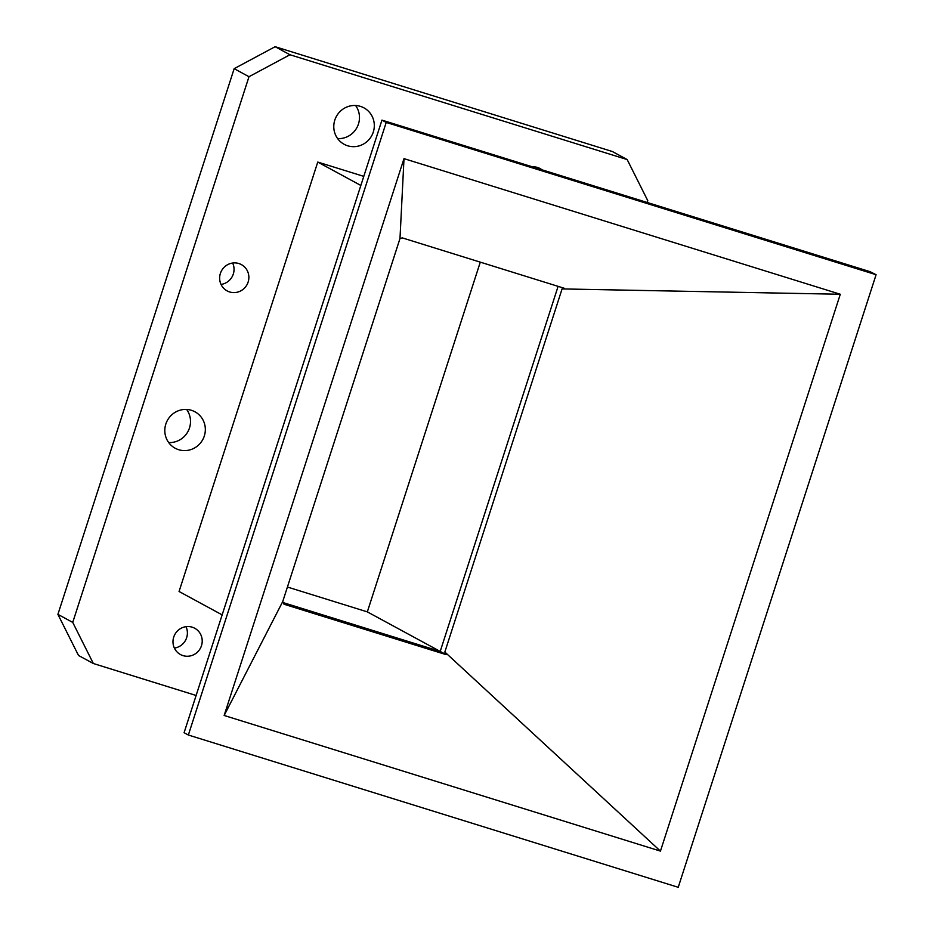 <?xml version="1.0" encoding="UTF-8"?>
<svg xmlns="http://www.w3.org/2000/svg" width="934" height="934" viewBox="0 0 934 934"><rect width="100%" height="100%" fill="white"/><g stroke="black" fill="none" stroke-linecap="round" stroke-linejoin="round"><path stroke-width="1.4" d="M185.994 626.679A14.956 14.524 -61.5 0 1 174.378 648.079M173.724 637.081A14.956 14.524 118.5 0 0 180.46 654.547A14.956 14.524 118.5 0 0 201.475 645.709A14.956 14.524 118.5 0 0 194.739 628.255A14.956 14.524 118.5 0 0 173.724 637.081M232.648 263.026A14.956 14.524 -61.5 0 1 221.031 284.426M220.377 273.44A14.956 14.524 118.5 0 0 227.114 290.894A14.956 14.524 118.5 0 0 248.129 282.068A14.956 14.524 118.5 0 0 241.392 264.602A14.956 14.524 118.5 0 0 220.377 273.44M355.609 105.519A20.735 20.128 -61.5 0 1 358.458 124.024A20.735 20.128 -61.5 0 1 337.653 138.606M334.804 120.101A20.735 20.128 118.5 0 0 344.156 144.303A20.735 20.128 118.5 0 0 373.285 132.068A20.735 20.128 118.5 0 0 363.933 107.854A20.735 20.128 118.5 0 0 334.804 120.101M186.637 409.454A20.735 20.128 -61.5 0 1 189.485 427.959A20.735 20.128 -61.5 0 1 168.68 442.541M165.832 424.036A20.735 20.128 118.5 0 0 175.183 448.238A20.735 20.128 118.5 0 0 204.312 436.003A20.735 20.128 118.5 0 0 194.961 411.801A20.735 20.128 118.5 0 0 165.832 424.036M222.152 614.876L179.059 591.491L317.758 162.072L360.851 185.457M93.342 663.514L78.514 655.47L57.908 614.362L72.735 622.406L93.342 663.514L196.117 695.468M647.215 202.409L647.776 200.67L627.169 159.562L289.96 54.744L248.993 76.716L234.165 68.672L57.908 614.362M627.169 159.562L612.342 151.518L275.133 46.7L289.96 54.744M317.758 162.072L363.781 176.374M870.138 271.701L876.092 274.713L386.221 122.436L381.948 120.124L870.138 271.701M381.948 120.124L184.091 732.711L188.353 735.023L678.236 887.3L876.092 274.713M386.221 122.436L188.353 735.023M404.002 158.64L840.296 294.257L660.443 851.107L224.148 715.479L404.002 158.64L399.986 238.532L402.356 237.901L564.393 288.314L562.081 288.921L444.841 652.025L660.443 851.107M840.296 294.257L562.081 288.921M224.148 715.479L282.71 601.613L399.986 238.532M444.841 652.025L446.172 654.652L367.331 611.875L480.286 262.15M283.224 602.617L440.101 651.383L446.172 654.652M446.067 654.617L284.041 604.251L282.71 601.613M234.165 68.672L275.133 46.7M287.415 587.031L367.331 611.875M541.732 169.614A14.956 14.524 118.5 0 0 532.777 166.836M72.735 622.406L248.993 76.716M440.206 651.418L558.1 286.353"/></g></svg>
